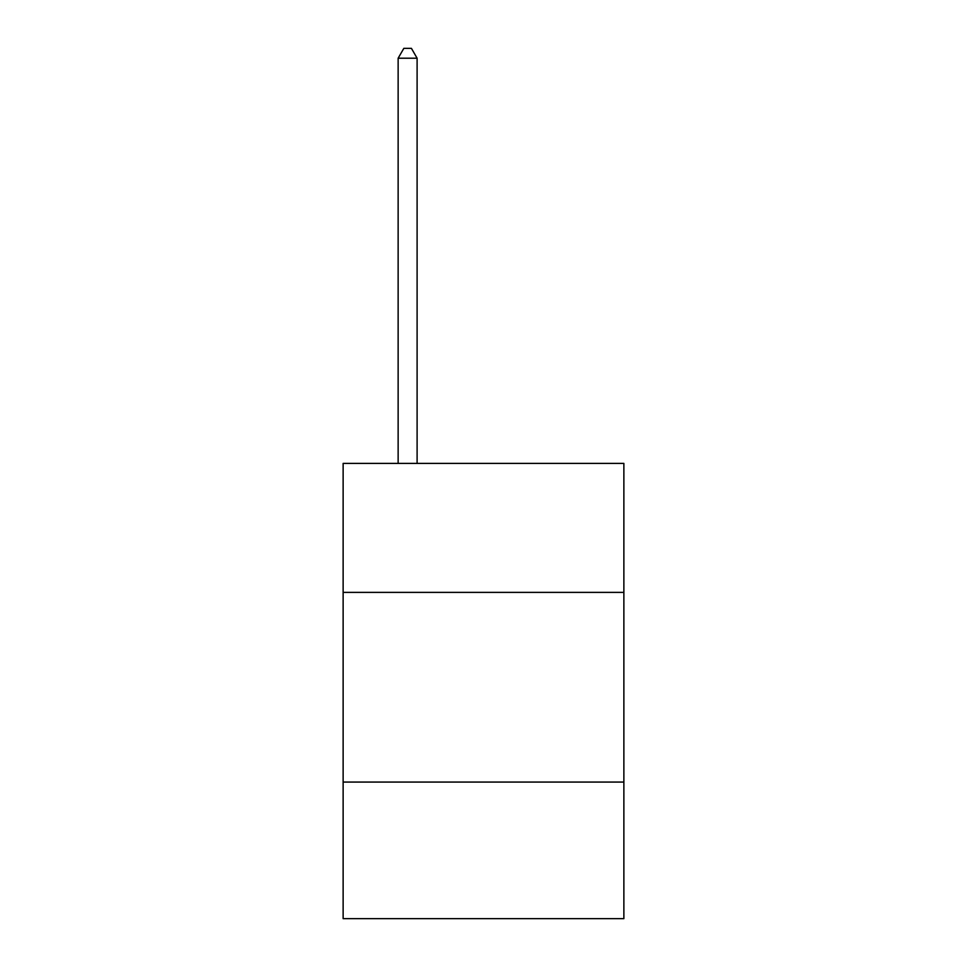 <?xml version="1.0" encoding="UTF-8"?>
<svg xmlns="http://www.w3.org/2000/svg" width="967" height="967" viewBox="0 0 967 967"><rect width="100%" height="100%" fill="white"/><g stroke="black" fill="none" stroke-linecap="round" stroke-linejoin="round"><path stroke-width="1.45" d="M623.872 592.384L623.872 463.398L343.128 463.398L343.128 592.384L623.872 592.384L623.872 918.65L343.128 918.65L343.128 592.384M623.872 782.073L343.128 782.073M417.103 463.398L417.103 58.213L398.138 58.213L398.138 463.398M398.138 58.213L403.831 48.35L411.422 48.35L417.103 58.213"/></g></svg>
